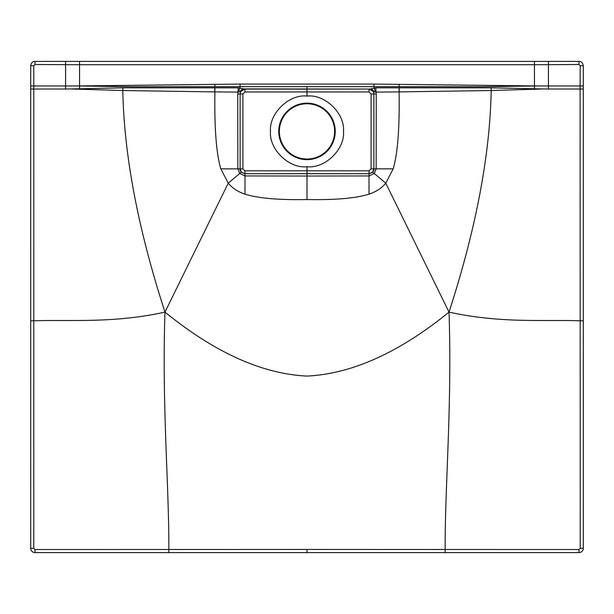 <?xml version="1.0" encoding="UTF-8"?>
<svg xmlns="http://www.w3.org/2000/svg" width="614" height="614" viewBox="0 0 614 614"><rect width="100%" height="100%" fill="white"/><g stroke="black" fill="none" stroke-linecap="round" stroke-linejoin="round"><path stroke-width="0.92" d="M369.49 89.038L243.313 88.9L369.49 89.038L307 89.114L307 96.091C289.225 93.842 268.84 113.559 270.521 131.396C268.84 149.233 289.225 168.95 307 166.701L307 170.792L369.106 170.83L371.086 168.85L371.086 93.988L369.06 91.962L368.968 89.076C372.007 89.352 373.65 90.987 373.888 93.98C373.358 90.742 371.723 89.107 368.968 89.076L373.972 91.762L375.983 92.085L399.1 91.9C399.668 127.912 397.695 153.561 393.19 168.85L385.761 183.164L449.026 312.112C399.169 352.613 351.83 373.934 307 376.075C262.17 373.934 214.831 352.613 164.974 312.112L228.239 183.164C232.338 188.13 237.917 191.791 244.986 194.154C258.156 198.284 278.825 200.08 307 199.55L307 176.034L369.014 175.942L369.014 194.154C355.844 198.284 335.175 200.08 307 199.55M373.972 91.762A4.605 3.554 -120.3 0 0 370.687 88.9L375.829 87.84L376.236 93.98L376.159 168.85L374.264 173.463L385.761 183.164C381.662 188.13 376.083 191.791 369.014 194.154M244.502 89.038A4.605 4.359 -87.1 0 0 240.68 91.478L238.017 92.085L237.764 93.98L237.841 168.85L239.736 173.463L244.986 175.942L244.986 194.154M369.106 170.83L369.014 173.716L307 173.678L307 170.792L244.894 170.83L244.986 173.716C241.287 172.649 239.667 171.03 240.12 168.85L241.348 172.097L244.986 173.724L244.986 175.942L307 176.034L307 173.724L369.014 173.724C372.713 172.649 374.333 171.03 373.88 168.85L372.652 172.097L369.014 173.724L369.014 175.942L374.264 173.463L372.652 172.097M241.348 172.097L228.239 183.164L220.81 168.85L240.12 168.85L240.12 93.988L240.112 168.85L242.914 168.85L242.914 93.988L244.94 91.962L369.06 91.962M307 166.701C324.775 168.95 345.16 149.233 343.479 131.396C345.16 113.559 324.775 93.842 307 96.091M307 159.64A28.244 28.244 0 0 0 335.244 131.396A28.244 28.244 0 0 0 307 103.152A28.244 28.244 0 0 0 278.756 131.396A28.244 28.244 0 0 0 307 159.64M334.63 131.396A27.63 27.63 0 0 0 307 103.766A27.63 27.63 0 0 0 279.37 131.396A27.63 27.63 0 0 0 307 159.026A27.63 27.63 0 0 0 334.63 131.396M534.449 85.998L481.338 86.727L373.926 86.681L375.238 91.808M244.94 91.962L245.032 89.076C241.993 89.352 240.35 90.987 240.112 93.98C240.642 90.742 242.277 89.107 245.032 89.076L307 89.038L244.51 89.038L238.171 87.84L238.017 92.085L214.9 91.9C214.332 127.912 216.305 153.561 220.81 168.85M79.551 85.998L132.662 86.727L240.074 86.681L238.762 91.808M244.51 89.038L243.313 88.9A4.605 3.554 -59.7 0 0 240.028 91.762M307 89.114L245.032 89.076L240.68 91.478M238.171 87.84L122.907 87.825L79.551 88.8L79.551 85.96L65.583 85.96L65.583 64.662L79.551 64.7L79.551 85.96M79.551 85.922L240.066 84.08L240.074 86.681L373.926 86.681L373.934 84.08L240.066 84.08M534.449 85.922L373.934 84.08M534.449 61.4L79.551 61.4L79.551 64.7L534.449 64.7L534.449 85.96L548.417 85.96L548.417 64.662L534.449 64.7L534.449 61.4L548.432 61.4L548.417 64.662L578.987 64.493L580.207 65.713L580.092 85.96L548.417 85.96L548.417 89.03L534.449 88.8L534.449 85.96M307 552.6L445.158 552.6L168.842 552.6L168.85 549.499L307 549.461L307 552.6L34.998 552.6A4.298 4.298 0 0 1 30.7 548.302L30.7 65.698C31.199 62.812 32.626 61.385 34.998 61.4L79.551 61.4M307 549.461L445.15 549.499L445.158 552.6L579.002 552.6A4.298 4.298 0 0 0 583.3 548.302L583.3 65.698C582.801 62.812 581.374 61.385 579.002 61.4L548.432 61.4M30.7 320.815L33.824 320.815C70.234 319.51 113.16 323.524 164.974 312.112C161.843 405.386 169.073 484.661 168.85 549.499L34.998 549.53L33.77 548.302L33.793 65.713L35.013 64.493L65.583 64.662L65.568 61.4M30.7 85.952L65.583 85.96L65.583 89.03L79.551 88.8M214.885 84.21L214.746 91.9L122.8 90.519L72.567 89.03M122.907 87.825L122.8 90.519C124.043 155.396 138.096 229.26 164.974 312.112M375.829 87.84L491.093 87.825L534.449 88.8M579.002 552.6L579.002 549.53L445.15 549.499C444.927 484.661 452.157 405.386 449.026 312.112C500.84 323.524 543.766 319.51 580.176 320.815L580.092 85.96L583.3 85.952M579.002 549.53L580.23 548.302L580.176 320.815L583.3 320.815M399.115 84.21L399.254 91.9L491.2 90.519L541.433 89.03M491.093 87.825L491.2 90.519C489.957 155.396 475.904 229.26 449.026 312.112M371.086 93.988L373.88 93.988L373.888 168.85L393.19 168.85M369.498 89.038A4.605 4.359 -92.9 0 1 373.32 91.478M244.894 170.83L242.914 168.85M307 88.846L307 86.681M242.914 93.988L237.764 93.98M34.998 61.4L35.013 64.493M30.7 89.03L65.583 89.03M30.7 548.302L33.77 548.302M215.053 87.764L214.746 91.9M371.086 168.85L373.88 168.85L373.88 93.988L376.236 93.98M579.002 61.4L578.987 64.493M583.3 65.698L580.207 65.713M34.998 552.6L34.998 549.53M583.3 548.302L580.23 548.302M583.3 89.03L548.417 89.03M398.946 87.764L399.254 91.9M307 173.678L244.986 173.716L307 173.724M30.7 65.698L33.793 65.713"/></g></svg>
